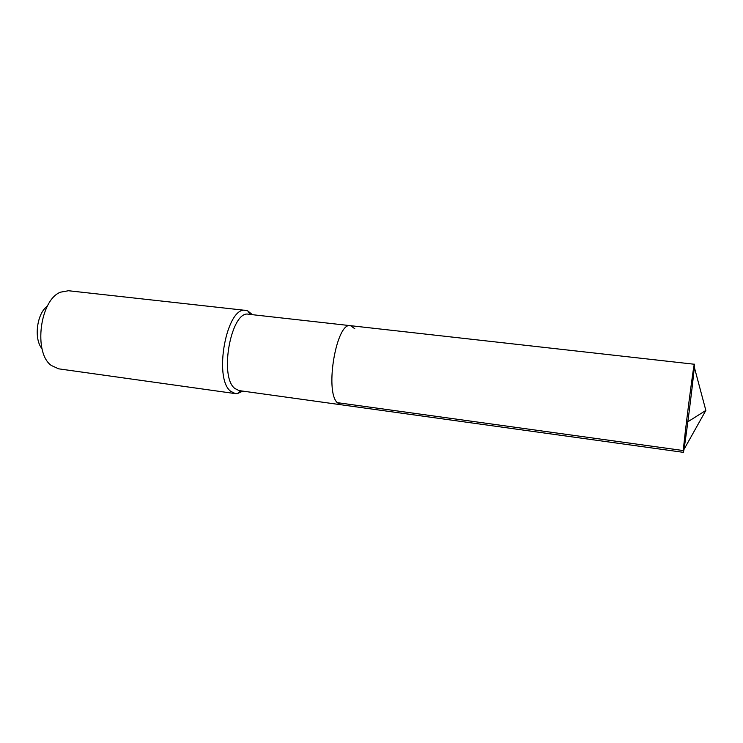 <?xml version="1.0" encoding="UTF-8"?>
<svg xmlns="http://www.w3.org/2000/svg" width="743" height="743" viewBox="0 0 743 743"><rect width="100%" height="100%" fill="white"/><g stroke="black" fill="none" stroke-linecap="round" stroke-linejoin="round"><path stroke-width="1.11" d="M350.547 325.685L694.399 364.256C693.999 361.07 683.978 439.364 683.356 450.564L705.85 410.433L683.356 450.564L683.337 452.338L239.07 390.595L234.816 388.459C218.748 376.469 231.417 309.701 248.654 314.261L350.547 325.685C336.69 321.394 324.505 390.762 337.229 402.641L340.628 404.712L337.229 402.641L683.356 450.564L337.229 402.641C324.505 390.762 336.69 321.394 350.547 325.685L354.792 328.722M235.355 393.614L58.669 368.834L51.313 365.472C33.231 352.916 39.89 299.875 60.517 292.175L68.477 290.736L245.803 310.416C226.875 305.392 213.027 378.382 230.729 391.32L235.355 393.614L237.398 393.614L242.812 391.115M252.416 314.679L247.781 310.908L245.803 310.416M42.017 348.671C33.602 339.068 36.825 313.388 47.357 306.162M683.337 452.338C683.931 453.889 693.163 381.939 694.296 367.098L693.795 367.042M694.399 364.256L694.296 367.098L705.85 410.433L687.86 421.773L686.504 421.597M240.639 390.809L237.398 393.614M250.224 314.428L247.781 310.908"/></g></svg>
